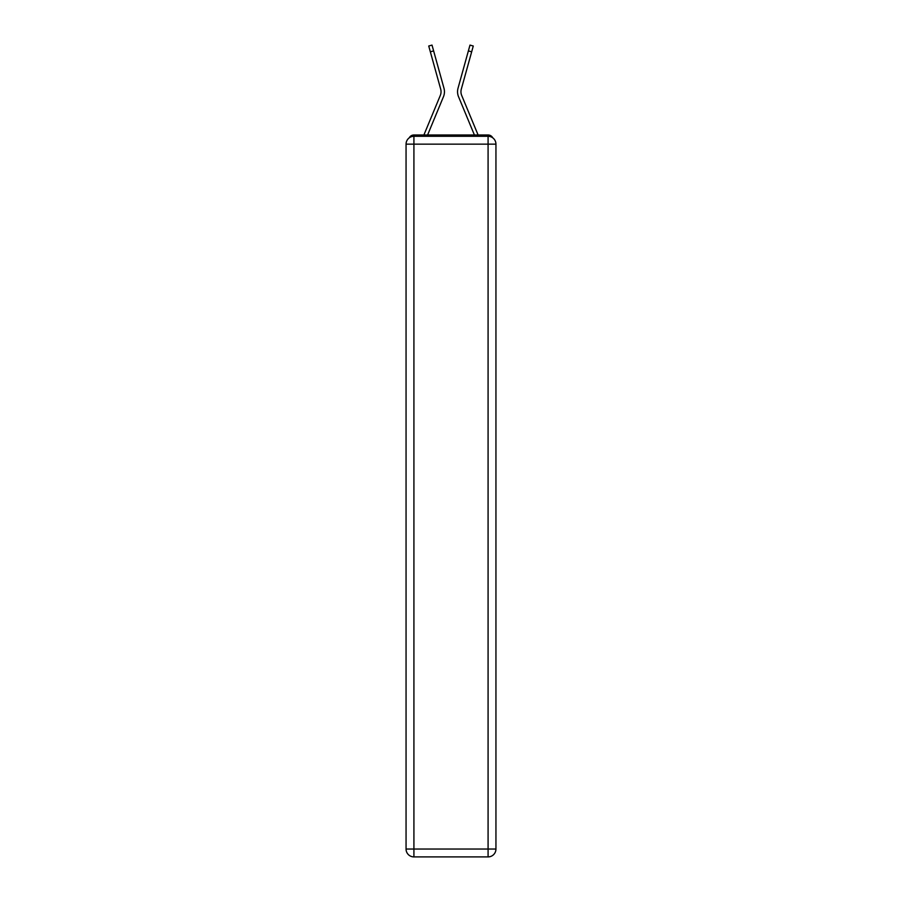 <?xml version="1.0" encoding="UTF-8"?>
<svg xmlns="http://www.w3.org/2000/svg" width="902" height="902" viewBox="0 0 902 902"><rect width="100%" height="100%" fill="white"/><g stroke="black" fill="none" stroke-linecap="round" stroke-linejoin="round"><path stroke-width="1.35" d="M492.74 137.814A5.243 5.243 0 0 0 488.083 134.984L413.917 134.984A5.243 5.243 0 0 0 409.26 137.814M413.917 134.984L423.951 134.984A16.507 16.507 0 0 1 424.357 133.891L440.3 95.454A9.696 9.696 0 0 0 440.695 89.151L428.732 46.013L432.013 45.1L433.625 50.907L430.333 51.82M433.625 50.907L443.976 88.238A13.102 13.102 0 0 1 443.446 96.762L427.593 134.984L443.446 96.762L427.593 134.984L443.446 96.762L427.593 134.984L443.446 96.762L427.593 134.984L443.446 96.762L427.593 134.984L443.446 96.762L427.593 134.984L443.446 96.762L427.593 134.984L443.446 96.762L427.593 134.984L443.446 96.762L427.593 134.984L443.446 96.762L427.593 134.984L430.558 134.984M471.442 134.984L474.407 134.984L458.554 96.762A13.102 13.102 0 0 1 458.024 88.238L469.987 45.1L473.268 46.013L471.667 51.82L468.375 50.907M461.7 95.454A9.696 9.696 0 0 1 461.305 89.151A9.696 9.696 0 0 0 461.7 95.454A9.696 9.696 0 0 1 461.305 89.151A9.696 9.696 0 0 0 461.7 95.454A9.696 9.696 0 0 1 461.305 89.151A9.696 9.696 0 0 0 461.7 95.454A9.696 9.696 0 0 1 461.305 89.151A9.696 9.696 0 0 0 461.7 95.454A9.696 9.696 0 0 1 461.305 89.151A9.696 9.696 0 0 0 461.7 95.454A9.696 9.696 0 0 1 461.305 89.151A9.696 9.696 0 0 0 461.7 95.454A9.696 9.696 0 0 1 461.305 89.151A9.696 9.696 0 0 0 461.7 95.454A9.696 9.696 0 0 1 461.305 89.151A9.696 9.696 0 0 0 461.7 95.454A9.696 9.696 0 0 1 461.305 89.151A9.696 9.696 0 0 0 461.7 95.454L477.643 133.891A16.507 16.507 0 0 1 478.049 134.984L488.083 134.984M440.3 95.454A9.696 9.696 0 0 0 440.695 89.151A9.696 9.696 0 0 1 440.3 95.454A9.696 9.696 0 0 0 440.695 89.151A9.696 9.696 0 0 1 440.3 95.454A9.696 9.696 0 0 0 440.695 89.151A9.696 9.696 0 0 1 440.3 95.454A9.696 9.696 0 0 0 440.695 89.151A9.696 9.696 0 0 1 440.3 95.454A9.696 9.696 0 0 0 440.695 89.151A9.696 9.696 0 0 1 440.3 95.454A9.696 9.696 0 0 0 440.695 89.151A9.696 9.696 0 0 1 440.3 95.454A9.696 9.696 0 0 0 440.695 89.151A9.696 9.696 0 0 1 440.3 95.454A9.696 9.696 0 0 0 440.695 89.151A9.696 9.696 0 0 1 440.3 95.454A9.696 9.696 0 0 0 440.695 89.151A9.696 9.696 0 0 1 440.3 95.454M413.917 136.292L488.083 136.292A7.859 7.859 0 0 1 495.942 144.151L495.942 849.041A7.859 7.859 0 0 1 488.083 856.9L413.917 856.9L413.917 849.041L488.083 849.041L488.083 144.151L413.917 144.151L413.917 849.041L406.058 849.041L406.058 144.151L413.917 144.151L413.917 136.292A7.859 7.859 0 0 0 406.058 144.151A7.859 7.859 0 0 1 413.917 136.292M406.058 849.041A7.859 7.859 0 0 0 413.917 856.9A7.859 7.859 0 0 1 406.058 849.041M474.407 134.984L458.554 96.762L474.407 134.984M461.305 89.151L471.667 51.82M488.083 856.9A7.859 7.859 0 0 0 495.942 849.041L488.083 849.041L488.083 856.9M495.942 144.151A7.859 7.859 0 0 0 488.083 136.292L488.083 144.151L495.942 144.151"/></g></svg>
